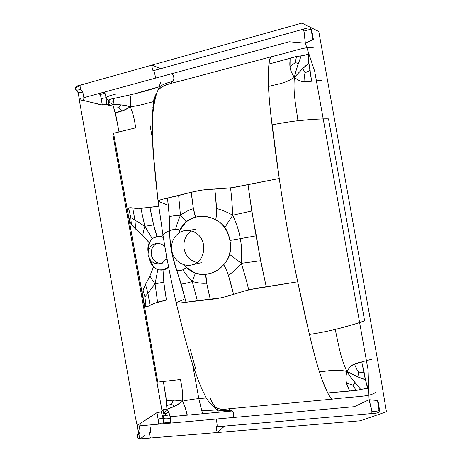 <?xml version="1.0" encoding="UTF-8"?>
<svg xmlns="http://www.w3.org/2000/svg" width="462" height="462" viewBox="0 0 462 462"><rect width="100%" height="100%" fill="white"/><g stroke="black" fill="none" stroke-linecap="round" stroke-linejoin="round"><path stroke-width="0.69" d="M228.551 408.83L231.959 410.839C232.265 411.145 234.222 411.584 233.639 417.486C234.003 413.981 233.512 411.815 232.167 411.001L170.016 416.747L187.485 415.13L186.746 413.738C187.15 413.49 185.77 409.286 182.594 401.143C187.63 412.214 186.348 415.217 187.485 415.13L203.043 413.692L202.171 412.231L198.833 398.677L192.55 364.2L198.833 398.677L206.179 397.955L198.833 398.677C195.074 398.873 189.657 399.699 182.594 401.143C183.033 395.12 182.305 387.907 180.411 379.504L163.363 381.468C153.69 382.594 158.645 381.855 156.872 381.86L162.023 410.88C161.527 411.786 159.968 412.318 157.351 412.479L151.819 415.858C145.565 419.987 137.774 425.41 137.347 425.069L140.696 423.256L141.141 425.727L140.696 423.256L156.965 412.618L158.766 423.105L157.577 424.26L158.766 423.105L160.712 423.227L160.378 424.012L160.712 423.227L170.761 422.332L163.473 422.984L163.051 418.208C164.062 418.93 166.545 419.011 170.513 418.451L170.761 422.332L170.438 423.117C170.842 419.715 170.703 417.59 170.016 416.747C170.507 416.51 169.473 414.004 166.921 409.222C171.633 407.981 176.859 405.284 182.594 401.143C183.033 395.12 182.305 387.907 180.411 379.504L157.79 382.062L128.245 214.888L143.445 300.416C145.969 310.343 146.841 306.069 154.175 303.401L166.43 300.04C164.102 286.226 162.959 276.143 163.005 269.791L168.624 267.071C162.347 273.25 151.397 269.756 149.209 258.391L153.505 266.736C151.409 272.851 148.729 278.765 145.466 284.459C143.035 289.518 142.29 289.98 143.445 300.416C142.839 295.287 142.723 291.978 143.099 290.488L145.466 284.459L147.909 293.041L150.023 305.376L147.909 293.041L145.466 284.459L149.965 275.791L153.505 266.736L157.756 269.895L163.005 269.791L163.796 282.126L155.07 283.87L157.756 269.895L155.07 283.87L163.796 282.126L166.43 300.04L157.571 302.096L150.023 305.376C148.187 306.45 146.858 306.82 146.044 306.479L144.929 297.002L143.099 290.488L144.929 297.002L155.07 283.87C152.726 280.717 151.022 278.026 149.965 275.791C151.022 278.026 152.726 280.717 155.07 283.87L157.571 302.096L155.07 283.87L144.929 297.002L146.044 306.479C145.311 306.439 144.444 304.418 143.445 300.416L142.591 301.507L127.073 214.172L128.245 214.888L127.073 214.172L112.797 133.807L113.588 133.287L128.245 214.888C127.206 204.741 129.464 208.385 137.202 208.35C145.53 207.865 152.703 207.143 158.732 206.185L149.931 207.253C152.5 220.986 154.897 230.804 157.12 236.694L163.323 237.289C155.336 233.714 146.263 240.667 148.094 252.061L149.255 242.833C145.184 237.82 140.639 233.218 135.614 229.031C131.601 225.156 130.752 225.04 128.245 214.888C127.812 210.793 127.928 208.599 128.603 208.304C129.245 207.698 130.613 207.582 132.71 207.946L134.968 220.201L135.614 229.031L134.968 220.201L132.71 207.946L140.916 208.397L149.931 207.253L153.621 224.913L157.12 236.694L152.16 238.409L149.255 242.833L142.816 235.574L135.614 229.031L131.329 224.255L130.81 217.544L128.603 208.304L130.81 217.544L144.831 226.288C143.717 230.03 143.047 233.125 142.816 235.574C143.047 233.125 143.717 230.03 144.831 226.288L152.16 238.409L144.831 226.288L153.621 224.913L144.831 226.288L140.916 208.397L144.831 226.288L130.81 217.544L131.329 224.255C130.475 223.013 129.447 219.889 128.245 214.888L113.588 133.287L135.661 127.835C134.552 119.311 132.75 112.312 130.267 106.826C142.105 105.122 146.962 103.176 153.401 101.646L146.951 103.344C143.746 104.383 138.184 105.544 130.267 106.826C124.203 110.412 119.173 112.347 115.188 112.63L112.809 104.707C105.654 106.751 109.015 104.637 107.658 104.868C106.884 104.21 105.238 104.262 102.726 105.007C101.68 105.093 99.492 104.464 90.835 102.287C84.2 100.549 80.457 99.734 79.608 99.85L83.379 100.439L82.941 97.915L83.379 100.439L102.316 105.007L100.404 94.571L102.316 105.007L106.641 104.296L106.098 97.678L101.184 98.631L106.098 97.678L108.183 100.641L108.599 105.498L106.641 104.296L106.098 97.678L109.459 102.333L112.809 104.707L109.806 105.631L108.599 105.498L108.183 100.641L109.459 102.333L108.968 103.494L108.091 102.714L108.968 103.494L109.806 105.631L108.968 103.494L110.106 100.982L109.373 99.405L110.106 100.982L113.64 101.253L110.106 100.982L109.459 102.333L112.809 104.707L120.848 104.897C123.498 104.932 126.64 105.573 130.267 106.826C127.206 108.905 124.451 110.274 122.003 110.938L118.838 107.71L113.791 108.2L118.838 107.71L120.848 104.897L118.838 107.71L122.003 110.938L115.188 112.63L119.017 131.907C109.563 134.211 114.46 133.183 112.797 133.807L162.023 410.88C163.381 410.614 159.494 409.794 166.921 409.222L166.031 397.441L163.363 381.468L166.424 400.941C170.264 399.815 175.658 399.884 182.594 401.143C179.62 403.592 176.888 405.289 174.411 406.242L166.921 409.222L164.593 412.63L163.975 414.662L162.693 409.95L163.779 409.401L166.921 409.222L168.896 412.185L169.548 414.824L165.523 415.413L163.975 414.662L164.593 412.63L163.733 411.706L163.173 412.745L163.733 411.706L163.779 409.401L163.733 411.706L165.667 413.675L168.896 412.185L165.667 413.675L165.523 415.413L165.667 413.675L164.593 412.63L166.921 409.222L166.424 400.941L173.406 400.156L171.546 404.296L174.411 406.242L171.546 404.296L166.638 405.59L171.546 404.296L173.406 400.156C175.935 399.93 179.002 400.254 182.594 401.143C189.657 399.699 195.074 398.873 198.833 398.677L201.727 410.845L203.043 413.692L218.555 412.26L217.082 409.904L218.555 412.26L232.167 411.001L231 410.198C226.057 410.995 221.419 410.891 217.082 409.904L201.727 410.845L217.082 409.904C218.214 409.205 218.503 408.76 217.948 408.57C218.503 408.76 218.214 409.205 217.082 409.904C221.419 410.891 226.057 410.995 231 410.198L228.551 408.83C223.088 409.627 219.213 409.367 216.926 408.062L216.591 407.854C219.306 409.297 223.625 409.592 229.55 408.737L332.12 399.151C330.659 399.393 327.188 392.561 321.714 378.655C319.444 372.216 317.088 364.454 314.651 355.376L309.436 334.476L297.684 281.803L248.7 289.807L233.547 294.334L228.361 275.161C226.565 270.316 224.988 266.851 223.643 264.749C226.351 262.023 228.372 258.593 229.712 254.47C230.798 250.138 230.879 245.466 229.955 240.454L256.352 235.776L260.597 260.735L266.251 286.763C258.373 250.727 253.078 221.015 248.054 184.719L251.726 210.972L256.352 235.776L240.24 238.646C241.678 245.495 242.036 253.719 241.303 263.328L229.712 254.47L241.303 263.328C236.244 269.155 231.93 273.1 228.361 275.161C231.93 273.1 236.244 269.155 241.303 263.328L260.597 260.735L241.303 263.328C244.3 272.805 246.766 281.629 248.7 289.807C246.766 281.629 244.3 272.805 241.303 263.328C242.036 253.719 241.678 245.495 240.24 238.646L229.955 240.454C229.094 235.435 227.408 231.087 224.89 227.414C222.216 224.018 219.138 221.512 215.65 219.9C216.199 217.504 216.487 213.75 216.511 208.645L214.784 188.987L230.55 187.959C231.554 196.275 232.282 205.359 232.727 215.217C225.976 211.521 220.57 209.332 216.511 208.645C220.57 209.332 225.976 211.521 232.727 215.217L224.89 227.414L232.727 215.217C236.723 223.914 239.224 231.728 240.24 238.646C239.224 231.728 236.723 223.914 232.727 215.217L251.726 210.972L232.727 215.217C232.282 205.359 231.554 196.275 230.55 187.959L279.244 178.482L233.021 187.618L202.552 190.015C194.739 191.389 186.186 193.393 176.882 196.027C165.055 198.487 158.778 200.086 158.044 200.831L158.085 201.184C157.473 201.149 157.351 200.289 167.487 198.054C169.144 212.093 169.86 222.909 169.635 230.503L175.652 229.296L179.966 230.226L186.186 221.748C189.022 219.485 192.186 217.937 195.68 217.105L193.405 208.697C189.628 209.604 185.308 211.781 180.451 215.223L186.186 221.748L180.451 215.223C185.308 211.781 189.628 209.604 193.405 208.697L191.262 192.244L167.487 198.054L169.311 216.713C171.91 215.962 175.624 215.465 180.451 215.223L178.655 195.599L180.451 215.223C178.009 221.09 176.409 225.785 175.652 229.296C176.409 225.785 178.009 221.09 180.451 215.223C175.624 215.465 171.91 215.962 169.311 216.713L169.635 230.503C163.785 233.529 161.579 235.17 163.022 235.424C161.579 235.17 163.785 233.529 169.635 230.503C169.739 255.243 175.086 260.926 186.024 302.269C175.722 303.707 175.56 302.841 176.132 302.656C175.924 303.499 181.52 303.026 192.925 301.247L220.068 297.973C230.157 296.021 244.433 289.749 262.618 287.295L297.684 281.803C290.396 247.447 284.245 213.005 279.244 178.482L270.726 113.612C269.207 99.7 268.393 88.288 268.289 79.372C268.63 64.559 269.537 57.034 270.998 56.803L179.169 81.364C168.821 83.645 162.445 85.996 160.043 88.415C161.735 86.4 165.275 84.817 170.669 83.668L172.499 81.572C167.596 82.542 163.282 84.246 159.563 86.677C160.828 86.925 161.261 87.22 160.863 87.555C161.261 87.22 160.828 86.925 159.563 86.677C149.988 89.853 140.125 92.602 129.961 94.935L113.346 98.556C113.923 100.069 113.744 102.119 112.809 104.707C117.648 104.239 123.47 104.943 130.267 106.826C130.74 100.999 130.636 97.032 129.961 94.935C130.636 97.032 130.74 100.999 130.267 106.826C132.75 112.312 134.552 119.311 135.661 127.835L119.017 131.907L116.026 116.037L112.809 104.707L113.64 101.253L113.346 98.556L109.373 99.405L108.183 100.641C108.091 99.249 113.814 98.522 116.811 97.863L134.003 93.948L159.563 86.677C160.147 82.034 160.62 84.43 160.632 82.011C160.539 84.621 159.8 82.889 159.563 86.677L157.351 91.638L159.563 86.677C163.282 84.246 167.596 82.542 172.499 81.572L173.885 78.436C173.891 76.426 173.314 74.815 172.153 73.597C175.179 78.615 173.365 80.475 173.192 80.619L170.669 83.668M192.244 281.497C187.918 276.778 184.788 272.892 182.86 269.831L176.802 270.807C181.549 270.588 184.812 269.462 186.584 267.423L184.222 264.841C193.434 277.408 212.56 276.923 222.343 266.1C227.529 261.4 230.272 254.706 230.567 246.021C229.978 233.957 224.006 223.596 215.65 219.9C209.026 216.424 202.368 215.494 195.68 217.105C194.167 214.102 192.694 205.815 191.262 192.244C198.481 190.361 206.318 189.276 214.784 188.987C216.707 204.799 217.001 215.107 215.65 219.9C202.581 211.983 183.437 217.527 178.8 233.004L179.966 230.226C177.604 228.961 174.162 229.054 169.635 230.503C170.143 246.512 171.743 255.503 176.802 270.807L181.283 284.009L186.024 302.269L210.343 299.451C206.993 286.151 205.498 277.772 205.867 274.324C202.298 274.751 198.793 274.393 195.345 273.25L186.584 267.423L182.86 269.831C184.788 272.892 187.918 276.778 192.244 281.497C187.636 282.969 183.98 283.807 181.283 284.009C183.98 283.807 187.636 282.969 192.244 281.497L195.345 273.25L192.244 281.497C197.996 283.056 202.801 283.604 206.658 283.148L205.867 274.324C212.699 273.51 218.624 270.322 223.643 264.749C226.582 268.89 229.88 278.748 233.547 294.334C225.508 297.014 217.769 298.718 210.343 299.451L206.658 283.148C202.801 283.604 197.996 283.056 192.244 281.497L197.355 300.681L192.244 281.497M195.565 368.543L190.09 348.804M167.879 205.209L158.085 201.184L162.924 234.817M160.043 88.415C157.709 88.496 155.475 95.432 153.338 109.228C152.402 117.55 152.165 128.303 152.627 141.493L155.307 176.6L158.044 200.831L153.211 152.217C151.68 122.794 152.633 103.719 156.069 94.981L153.834 99.573L156.069 94.981M152.812 107.854L153.8 102.246M314.068 48.036C306.242 46.015 296.696 50.601 270.998 56.803C270.351 57.427 269.675 59.841 268.976 64.033L290.119 58.316C289.963 63.196 288.392 68.532 294.358 77.402C284.228 83.969 277.76 83.911 268.48 86.492C268.924 96.402 270.108 109.205 272.026 124.907C281.387 123.054 290.026 121.662 297.944 120.732C295.697 103.91 293.116 93.792 294.358 77.402C302.287 69.219 304.36 66.337 308.83 63.496L308.264 54.268C305.44 55.203 301.542 55.919 296.569 56.428L268.976 64.033C268.295 68.792 268.127 76.276 268.48 86.492C277.76 83.911 284.228 83.969 294.358 77.402C297.534 64.074 299.492 61.319 301.074 55.954L308.264 54.268C307.686 58.853 309.494 64.553 311.59 81.243L308.83 63.496L302.76 68.492L294.358 77.402C293.116 93.792 295.697 103.91 297.944 120.732C314.166 119.248 324.359 118.636 328.517 118.884C323.094 118.89 300.156 119.092 272.026 124.907C276.149 158.599 281.86 198.158 287.595 230.192C293.318 262.376 301.674 301.611 309.436 334.476C318.867 332.975 327.466 331.3 335.227 329.464C338.941 345.998 340.026 356.416 346.881 371.442C340.026 356.416 338.941 345.998 335.227 329.464C350.993 325.317 360.787 322.43 364.616 320.795C359.511 322.626 337.861 330.18 309.436 334.476C313.063 349.867 316.389 362.329 319.415 371.858C329.031 371.055 335.089 368.757 346.881 371.442C354.498 382.911 357.299 384.84 360.655 389.374L368 388.478L365.327 379.579C360.129 378.43 357.178 376.414 346.881 371.442C352.05 362.953 357.051 363.288 361.758 361.913L371.5 359.286M295.235 62.347L296.569 56.428L290.119 58.316L290.015 66.453C290.009 69.26 291.458 72.909 294.358 77.402C295.98 69.421 297.187 67.573 298.319 63.889L301.074 55.954L296.569 56.428L295.235 62.347C294.375 63.415 292.637 64.784 290.015 66.453C292.637 64.784 294.375 63.415 295.235 62.347L298.319 63.889L295.235 62.347M311.59 81.243L304.002 81.716C304.163 77.246 304.527 74.272 305.087 72.811L310.187 70.409L305.087 72.811L302.76 68.492L305.087 72.811C304.527 74.272 304.163 77.246 304.002 81.716C301.507 81.878 298.29 80.44 294.358 77.402C302.131 83.558 306.704 81.555 311.59 81.243L321.644 80.417M184.026 299.445L176.132 302.656C171.055 280.532 166.684 258.119 163.022 235.424M217.082 409.904L213.201 405.867L217.082 409.904M170.513 418.451C166.545 419.011 164.062 418.93 163.051 418.208L163.975 414.662C164.189 415.586 166.043 415.638 169.548 414.824L170.513 418.451M216.903 407.963L216.591 407.854C214.039 406.133 211.931 402.893 210.268 398.14M375.623 392.388C368.976 397.02 358.42 396.032 332.12 399.151C331.294 398.764 329.816 396.696 327.697 392.948L349.543 390.968C347.701 386.394 344.363 381.878 346.881 371.442C335.089 368.757 329.031 371.055 319.415 371.858C322.638 381.635 325.398 388.663 327.697 392.948L356.254 390.5C361.105 389.241 365.015 388.571 368 388.478C365.858 384.338 365.581 378.355 361.758 361.913L354.452 364.056C352.05 364.755 349.526 367.215 346.881 371.442C345.72 376.686 345.628 380.636 346.61 383.293L349.543 390.968L356.254 390.5L360.655 389.374L355.307 382.819C352.962 379.729 351.184 378.401 346.881 371.442L357.877 376.946L365.327 379.579L361.758 361.913M352.945 385.36C351.767 384.644 349.653 383.951 346.61 383.293C349.653 383.951 351.767 384.644 352.945 385.36L356.254 390.5L352.945 385.36L355.307 382.819L352.945 385.36M358.57 372.072C357.53 370.888 356.156 368.214 354.452 364.056C356.156 368.214 357.53 370.888 358.57 372.072L357.877 376.946L358.57 372.072L364.195 372.597L358.57 372.072M79.481 100.023L78.113 92.585L76.132 90.338L80.648 89.524L80.013 85.926L75.653 87.647L80.013 85.926L80.197 85.204C79.574 85.944 81.116 92.053 81.607 90.639C82.12 90.991 82.6 90.136 83.911 97.649L155.59 78.113C154.718 72.88 153.956 70.42 153.303 70.726L152.645 69.854C152.067 67.706 151.859 66.118 152.021 65.09L160.782 68.659L152.021 65.09C151.53 65.818 153.037 72.193 153.401 70.767C153.846 71.16 154.221 70.305 155.59 78.113L289.177 41.759L305.33 43.168C304.163 28.534 303.413 30.088 303.147 29.245C307.582 27.801 310.071 27.553 310.608 28.505C311.388 29.083 312.283 32.577 313.294 38.981C313.317 39.813 315.032 38.363 305.33 43.168L314.691 71.269L364.564 350.271L368.093 370.016L369.057 399.722L377.408 400.358C378.638 406.826 379.117 410.21 378.84 410.522C379.117 410.21 378.638 406.826 377.408 400.358M78.505 94.098L79.528 100.502L78.113 92.585C79.712 92.914 81.237 92.723 82.698 92.002L80.648 89.524L76.132 90.338L75.624 87.416L76.294 90.847L77.668 91.655L78.113 92.585C79.712 92.914 81.237 92.723 82.698 92.002L83.911 97.649C82.328 98.793 80.937 96.818 79.528 100.502L79.493 100.364M137.168 424.948L138.444 432.426L140.055 431.618L138.444 432.426L137.047 424.48C137.711 425.756 138.45 426.23 139.258 425.895C140.234 431.404 140.211 433.945 139.178 433.512C138.565 433.287 139.507 439.148 140.044 438.865L139.616 438.247L137.838 437.907L139.616 438.247L138.975 434.644L137.358 435.204L138.975 434.644L140.055 431.618L139.258 425.895L216.256 419.034C217.666 426.871 217.019 426.178 216.73 426.697C215.893 425.467 216.69 432.022 217.406 432.519L224.607 426.091L217.406 432.519C216.897 431.612 216.539 430.047 216.337 427.812L216.655 426.767C217.377 426.842 217.244 424.266 216.256 419.034L354.371 406.681L369.057 399.722C373.042 413.906 371.8 412.699 371.835 413.565L371.893 411.584L369.057 399.722C379.839 400.866 377.725 400.086 377.991 400.866C379.267 407.247 379.637 410.851 379.106 411.665C378.932 412.745 376.507 413.38 371.835 413.565L216.655 426.767M137.358 435.204L137.89 438.132L137.335 434.673L138.352 433.437L137.358 435.204M310.683 28.586L310.759 29.678C311.122 29.874 311.844 33.206 312.924 39.674L305.33 43.168L303.886 31.093C308.397 29.741 310.689 29.268 310.759 29.678C310.689 29.268 308.397 29.741 303.886 31.093L303.147 29.245L153.303 70.726M371.893 411.584C376.599 411.29 378.915 410.932 378.84 410.522C378.915 410.932 376.599 411.29 371.893 411.584M310.608 28.505L310.759 29.678C311.122 29.874 311.844 33.206 312.924 39.674M379.158 411.532L378.84 410.522L379.106 411.665M106.098 97.678C106.953 96.639 109.581 95.611 113.981 94.595L116.747 93.85C113.629 94.71 107.178 96.2 106.098 97.678C105.873 94.854 105.14 93.029 103.91 92.198L104.851 93.058L100.404 94.571L98.354 93.711L100.404 94.571L104.851 93.058L106.098 97.678M138.294 430.861L135.36 417.105L79.533 101.288M196.748 233.558C193.757 231.381 190.477 230.319 186.908 230.365C177.437 230.532 170.068 240.39 171.743 250.375C173.25 260.389 183.31 267.504 192.371 264.766C205.151 261.688 208.004 241.303 196.748 233.558M144.981 435.423L140.044 438.865L150.641 437.993C150.115 438.276 149.162 432.386 149.769 432.611C150.779 433.05 150.791 430.497 149.803 424.953C151.172 432.519 150.433 431.86 150.075 432.368C149.134 431.19 149.815 437.531 150.641 437.993L360.366 420.778L386.44 411.769L381.173 380.186L318.792 31.514L301.963 23.1L80.215 85.199M328.517 118.884L364.616 320.795M165.026 247.447L162.895 245.207L164.599 244.958L162.895 245.207C160.926 243.751 158.784 243.133 156.474 243.347C150.722 244.71 147.932 248.666 148.1 255.215C150.046 261.457 153.967 264.299 159.864 263.733C162.208 263.173 164.074 261.827 165.471 259.708L166.701 256.86M167.169 259.378L165.471 259.708L167.169 259.378M152.252 137.664L149.879 124.313L152.252 137.664M75.814 87.382L75.624 87.416C76.525 86.169 78.049 85.43 80.197 85.204M158.766 423.105L163.473 422.984L163.051 418.208L161.273 411.786L156.965 412.618L158.096 419.017L163.051 418.208L161.273 411.786L162.693 409.95L163.975 414.662L163.051 418.208L158.096 419.017L158.766 423.105M143.445 300.416L142.591 301.507L156.872 381.86L157.79 382.062L143.445 300.416M138.086 438.103L140.044 438.865M138.444 432.426L138.352 433.437M157.987 200.398L153.107 152.795M137.058 424.624L136.775 423.735M186.908 230.365L195.461 229.447M191.597 230.988C186.019 234.39 183.454 240.055 183.905 247.984C185.464 254.868 187.867 259.69 196.91 262.537M201.328 262.693L192.371 264.766M216.591 407.854C215.09 407.086 211.636 405.769 206.549 398.567L201.519 388.288C197.684 379.071 193.925 368.589 190.234 356.831L183.876 334.159L176.207 302.962M156.474 243.347L158.905 243.012L155.22 244.56C152.454 246.269 151.103 249.723 151.166 254.92C152.928 259.65 155.307 262.329 158.287 262.965L162.272 263.248L159.864 263.733M154.851 96.339L158.05 90.691M153.072 152.31L152.01 126.386L152.142 117.163L153.834 99.573M76.19 90.691C75.704 90.026 75.514 88.958 75.612 87.485M137.849 438.074C137.254 436.677 137.07 435.608 137.289 434.858"/></g></svg>
